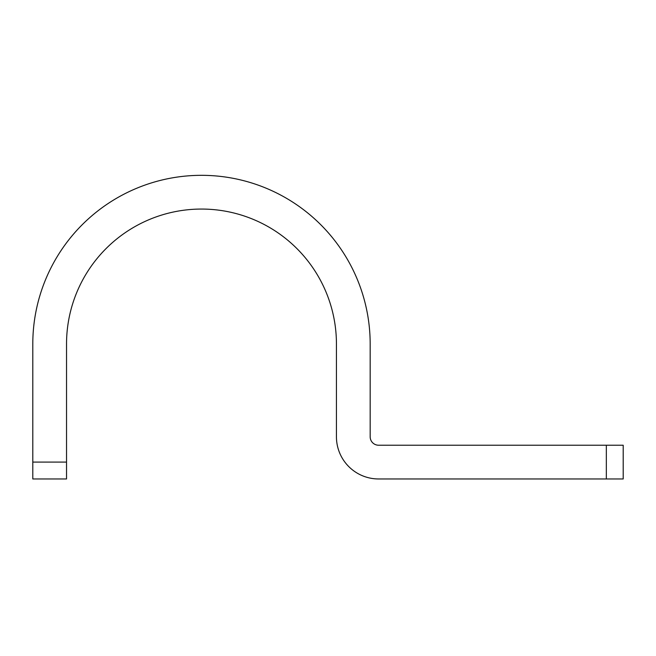 <?xml version="1.0" encoding="UTF-8"?>
<svg xmlns="http://www.w3.org/2000/svg" width="656" height="656" viewBox="0 0 656 656"><rect width="100%" height="100%" fill="white"/><g stroke="black" fill="none" stroke-linecap="round" stroke-linejoin="round"><path stroke-width="0.98" d="M623.2 478.962L378.602 478.962A42.173 42.173 0 0 1 336.438 436.789L336.438 344.006A134.947 134.947 0 0 0 201.482 209.059A134.947 134.947 0 0 0 66.535 344.006L66.535 478.962L32.8 478.962L32.8 344.006A168.682 168.682 0 0 1 201.482 175.324A168.682 168.682 0 0 1 370.173 344.006L370.173 436.789A8.438 8.438 0 0 0 378.602 445.219L623.2 445.219L623.2 478.962M606.333 445.219L606.333 478.962M32.8 462.086L66.535 462.086"/></g></svg>
